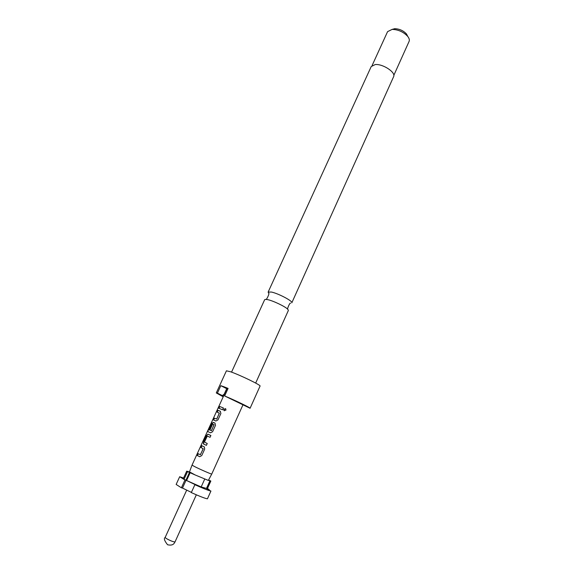 <?xml version="1.0" encoding="UTF-8"?>
<svg xmlns="http://www.w3.org/2000/svg" width="574" height="574" viewBox="0 0 574 574"><rect width="100%" height="100%" fill="white"/><g stroke="black" fill="none" stroke-linecap="round" stroke-linejoin="round"><path stroke-width="0.86" d="M225.489 408.645L223.896 409.284L224.283 410.79M223.824 409.255L223.953 410.539L225.905 410.166L225.819 408.961L223.896 409.284M255.674 383.073L288.378 310.434L287.839 309.329C285.536 306.717 273.633 300.955 267.914 299.693L265.855 299.355C266.415 300.489 269.888 292.862 268.675 293.285L268.137 292.094L271.409 292.037C278.469 293.486 293.178 301.293 291.807 302.828L393.606 76.715C396.139 72.503 382.894 63.692 375.202 64.561L371.213 66.562L268.137 292.094M265.862 299.355L264.671 299.678L231.552 372.131M200.304 454.766L203.261 448.782L200.965 447.519L203.16 448.732L200.448 454.687L198.145 453.69L197.305 455.526L199.637 456.696L201.732 455.598L204.667 449.148L204.38 446.974L201.797 445.689L200.965 447.519M199.716 456.732L197.305 455.526M201.933 445.754L201.101 447.577M210.048 437.331L207.271 436.061L210.041 437.331L210.88 435.501L207.967 434.174L206.432 435.53L203.519 441.908L203.368 443.889L206.396 445.345L203.497 443.982M215.013 423.088L213.485 422.421L211.95 423.784L209.582 428.979M214.045 424.602L211.497 430.694L208.663 429.574L211.662 422.17L207.637 431.512L210.507 432.832L212.595 431.72L215.501 425.341L214.956 423.06L213.356 422.364L211.813 423.727L209.445 428.921L210.278 429.287L212.631 424.129L214.08 424.76L211.397 430.651L208.663 429.574M220.409 411.321L218.07 410.367L217.252 412.161M219.325 413.015L216.793 419.077L214.346 418.181L213.521 419.981L215.896 421L217.984 419.881L220.875 413.531L220.323 411.278L217.933 410.302L217.116 412.103L219.361 413.172L216.692 419.027L214.346 418.181M223.401 407.992L219.684 406.471L218.866 408.265L222.576 409.793L223.401 407.985L219.684 406.471M393.814 75.345L409.09 41.407C409.678 40.022 409.24 38.379 407.798 36.492C403.558 31.95 398.334 29.583 392.128 29.389L387.579 31.649L372.11 65.501M250.092 408.265L260.058 386.065C261.385 385.384 240.004 375.009 230.54 371.765L226.421 370.804L216.283 392.925L217.41 393.133L220.825 385.685L223.724 386.682L228.079 388.419L224.642 395.96C235.419 400.473 250.924 407.985 250.092 408.265L224.642 395.96M223.207 396.806L216.283 392.925M227.821 388.985L226.859 388.806L192.046 465.098L189.492 471.871L195.153 474.956L208.34 480.424L211.756 474.031M192.046 465.098L194.184 466.368C199.393 469.08 212.064 474.605 211.756 474.038L242.989 404.778M186.715 471.146L183.163 478.924L183.996 479.376L187.554 471.584L186.715 471.146L189.635 472.05M179.676 476.729L176.146 484.442L181.391 487.8L184.964 479.957L179.676 476.729L183.565 478.042M206.396 445.345L207.236 443.508L204.452 442.059L207.271 436.061M407.64 36.184L406.536 34.024C403.371 30.623 399.461 28.851 394.819 28.707L394.381 28.743M217.41 393.133L222.339 395.594L224.204 394.159L226.708 388.677L220.825 385.685M222.339 395.594L223.379 396.433M195.153 474.956L187.554 471.584M208.584 479.964L210.845 481.034L208.405 480.295M190.138 472.732L186.586 480.517L201.173 486.946L204.674 479.19M201.173 486.946L206.489 488.409L209.933 480.761M189.599 472.481L182.489 488.072L181.391 487.8M183.996 479.376L185.926 480.223L189.477 472.438M185.926 480.223L184.964 479.957M191.393 492.384L182.489 488.072M186.586 480.517L195.935 485.001L194.873 484.714L191.3 492.592C199.939 496.46 205.32 498.533 207.436 498.82L210.923 491.057C208.843 490.691 203.497 488.574 194.873 484.714M210.923 491.057L208.111 489.816L206.489 488.409M210.17 480.833L206.726 488.474L209.18 489.557L208.907 490.167M206.726 488.474L207.415 488.661L210.845 481.034M207.444 488.596L209.18 489.557M219.82 406.536L219.01 408.322M214.482 418.238L213.657 420.039M211.806 422.234L208.197 429.754M208.348 429.826L207.824 431.619M208.089 434.231L206.432 435.53M206.568 435.587L203.519 441.908M203.655 441.973L203.627 444.039M198.281 453.761L197.449 455.584M186.701 490.11L165.147 537.472L166.116 538.39C170.299 540.737 173.269 541.921 175.013 541.949L196.33 494.81M290.552 303.208C290.014 302.046 286.641 309.723 287.839 309.321L287.839 309.329M394.819 28.707L392.128 29.389M406.536 34.024L407.798 36.492M165.147 537.472C163.633 538.39 164.444 540.823 167.579 544.762C173.391 546.032 174.187 543.191 175.013 541.949"/></g></svg>
